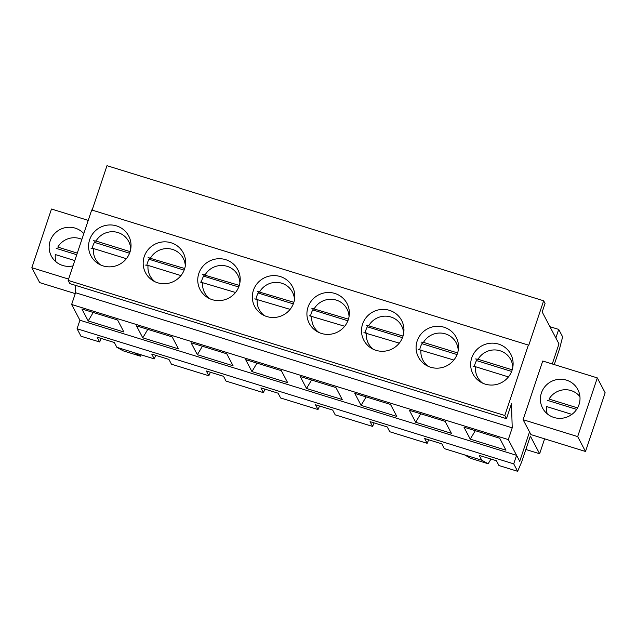 <?xml version="1.0" encoding="UTF-8"?>
<svg xmlns="http://www.w3.org/2000/svg" width="637" height="637" viewBox="0 0 637 637"><rect width="100%" height="100%" fill="white"/><g stroke="black" fill="none" stroke-linecap="round" stroke-linejoin="round"><path stroke-width="0.96" d="M473.092 366.426L475.552 366.737L508.445 376.913M512.196 369.834L478.053 359.268L475.592 358.957M511.63 371.443L476.508 360.574M418.509 349.538L453.863 360.032M457.613 352.946L423.47 342.38L421.009 342.069M457.048 354.554L421.925 343.685M547.247 413.843A18.776 18.346 152.2 0 1 546.554 406.541L571.891 414.376M576.66 409.392L547.43 400.347M577.568 407.895L549.054 399.073A18.776 18.346 152.2 0 1 579.933 396.644M56.008 261.855A18.776 18.346 152.2 0 1 55.315 254.553L74.784 260.573M76.743 254.72L56.191 248.366M77.284 253.104L57.808 247.084A18.776 18.346 152.2 0 1 81.878 239.361M363.926 332.649L399.28 343.144M403.03 336.057L366.426 325.181M402.465 337.666L367.342 326.797M309.343 315.761L344.697 326.255M348.447 319.169L311.843 308.292M347.882 320.777L312.759 309.908M254.76 298.872L290.114 309.367M293.864 302.288L257.26 291.404M293.299 303.889L258.176 293.028M200.177 281.984L235.531 292.479M239.281 285.4L202.677 274.515M238.724 287.008L203.593 276.139M145.594 265.103L148.055 265.414L180.948 275.59M184.698 268.511L148.095 257.627M184.141 270.12L149.01 259.251M91.011 248.215L93.472 248.526L126.365 258.702M130.123 251.623L95.972 241.057L93.512 240.746M129.558 253.231L94.427 242.363M68.589 279.086L31.85 267.715L39.685 282.613L75.27 293.617M31.85 267.715L51.486 209.024L88.225 220.394M597.315 377.9L542.732 361.012L523.088 419.703L530.932 434.601L585.514 451.482L605.15 392.798L597.315 377.9L577.671 436.592L523.088 419.703M579.009 404.622A19.914 19.46 152.2 0 1 561.73 418.27A19.914 19.46 152.2 0 1 542.581 408.07A19.914 19.46 152.2 0 1 551.14 381.579A19.914 19.46 152.2 0 1 577.823 389.533A19.914 19.46 152.2 0 1 579.009 404.622M577.671 436.592L585.514 451.482M428.693 439.785L427.172 443.32L424.648 438.535L441.839 443.854L444.363 448.639L481.755 460.209L479.231 455.415L496.422 460.734L498.946 465.528L517.642 471.308L513.717 463.863L516.575 455.328L519.712 461.284L529.53 431.934L519.712 461.284L508.294 439.578L71.631 304.478L75.556 292.741L75.333 285.296M516.575 455.328L79.92 320.228L71.631 304.478M88.193 320.937L81.894 308.969L117.598 320.013L123.897 331.988L88.193 320.937L93.217 312.472M142.776 337.825L136.477 325.857L172.181 336.901L178.479 348.869L142.776 337.825L147.8 329.361M197.359 354.713L191.06 342.738L226.764 353.79L233.062 365.757L197.359 354.713L202.383 346.249M251.941 371.602L245.643 359.626L281.347 370.678L287.645 382.646L251.941 371.602L256.966 363.13M306.524 388.482L300.218 376.515L335.93 387.567L342.228 399.534L306.524 388.482L311.549 380.018M361.099 405.371L354.801 393.403L390.513 404.447L396.811 416.423L361.099 405.371L366.132 396.907M415.682 422.259L409.384 410.292L445.096 421.336L451.394 433.311L415.682 422.259L420.715 413.795M470.265 439.148L463.967 427.18L499.679 438.224L505.977 450.2L470.265 439.148L475.298 430.684M508.294 439.578L512.22 427.841L75.556 292.741M512.22 427.841L511.487 403.754L506.487 418.692L69.831 283.6L68.151 280.407L91.712 209.979L528.376 345.079L528.654 345.604L543.648 300.791L545.049 303.451L542.191 311.987L558.983 343.9L552.271 363.966L558.983 343.9L555.854 337.944L558.705 329.409L549.93 326.693M92.126 210.106L106.992 165.692L543.648 300.791M73.008 265.884A19.914 19.46 152.2 0 1 51.342 256.09A19.914 19.46 152.2 0 1 50.156 241.001A19.914 19.46 152.2 0 1 64.998 227.727A19.914 19.46 152.2 0 1 83.813 233.596M506.487 418.692L504.807 415.507L528.376 345.079M92.269 248.207A21.332 20.854 152.2 0 1 92.914 245.834A21.332 20.854 152.2 0 1 95.327 240.874M129.956 252.133A21.332 20.854 152.2 0 1 111.443 266.76A21.332 20.854 152.2 0 1 90.932 255.835A21.332 20.854 152.2 0 1 100.097 227.449A21.332 20.854 152.2 0 1 128.69 235.961A21.332 20.854 152.2 0 1 129.956 252.133M184.539 269.021A21.332 20.854 152.2 0 1 166.026 283.648A21.332 20.854 152.2 0 1 145.515 272.724A21.332 20.854 152.2 0 1 154.68 244.337A21.332 20.854 152.2 0 1 183.273 252.849A21.332 20.854 152.2 0 1 184.539 269.021M293.705 302.79A21.332 20.854 152.2 0 1 275.192 317.417A21.332 20.854 152.2 0 1 254.681 306.493A21.332 20.854 152.2 0 1 263.845 278.106A21.332 20.854 152.2 0 1 292.439 286.626A21.332 20.854 152.2 0 1 293.705 302.79M402.871 336.567A21.332 20.854 152.2 0 1 384.358 351.194A21.332 20.854 152.2 0 1 363.846 340.269A21.332 20.854 152.2 0 1 373.011 311.883A21.332 20.854 152.2 0 1 401.605 320.403A21.332 20.854 152.2 0 1 402.871 336.567M512.037 370.344A21.332 20.854 152.2 0 1 493.524 384.971A21.332 20.854 152.2 0 1 473.012 374.046A21.332 20.854 152.2 0 1 482.177 345.66A21.332 20.854 152.2 0 1 510.763 354.172A21.332 20.854 152.2 0 1 512.037 370.344M504.807 415.507L68.151 280.407M457.454 353.455A21.332 20.854 152.2 0 1 438.941 368.082A21.332 20.854 152.2 0 1 418.429 357.158A21.332 20.854 152.2 0 1 427.594 328.772A21.332 20.854 152.2 0 1 456.188 337.292A21.332 20.854 152.2 0 1 457.454 353.455M348.288 319.678A21.332 20.854 152.2 0 1 329.775 334.306A21.332 20.854 152.2 0 1 309.263 323.381A21.332 20.854 152.2 0 1 318.428 294.995A21.332 20.854 152.2 0 1 347.022 303.515A21.332 20.854 152.2 0 1 348.288 319.678M239.122 285.909A21.332 20.854 152.2 0 1 220.609 300.537A21.332 20.854 152.2 0 1 200.098 289.604A21.332 20.854 152.2 0 1 209.262 261.218A21.332 20.854 152.2 0 1 237.856 269.738A21.332 20.854 152.2 0 1 239.122 285.909M146.852 265.088A21.332 20.854 152.2 0 1 147.497 262.723A21.332 20.854 152.2 0 1 149.91 257.762M201.435 281.976A21.332 20.854 152.2 0 1 202.072 279.611A21.332 20.854 152.2 0 1 204.493 274.651M256.018 298.864A21.332 20.854 152.2 0 1 256.655 296.5A21.332 20.854 152.2 0 1 259.076 291.531M310.601 315.753A21.332 20.854 152.2 0 1 311.238 313.388A21.332 20.854 152.2 0 1 313.659 308.419M365.184 332.641A21.332 20.854 152.2 0 1 365.821 330.277A21.332 20.854 152.2 0 1 368.242 325.308M419.767 349.53A21.332 20.854 152.2 0 1 420.404 347.157A21.332 20.854 152.2 0 1 422.825 342.196M474.35 366.418A21.332 20.854 152.2 0 1 474.987 364.046A21.332 20.854 152.2 0 1 477.408 359.085M517.642 471.308L521.767 461.706L530.342 436.09L539.635 453.751L526.576 449.714L526.09 448.79M141.326 354.881L140.459 356.187L123.267 350.868L116.866 347.316L154.258 358.886L155.778 355.342M140.451 356.179L134.057 352.635M374.11 422.896L372.589 426.432L370.065 421.646L387.256 426.965L389.78 431.751L427.172 443.32M319.527 406.008L318.006 409.543L315.482 404.758L332.673 410.077L335.197 414.862L372.589 426.432M264.944 389.119L263.423 392.655L260.899 387.869L278.09 393.188L280.614 397.974L318.006 409.543M210.361 372.231L208.84 375.766L206.324 370.981L223.515 376.3L226.031 381.085L263.423 392.655M154.258 358.886L151.741 354.092L168.932 359.411L171.449 364.205L208.84 375.766M513.717 463.863L77.061 328.764L80.979 336.209L99.675 341.997L97.158 337.204L114.349 342.523L116.866 347.316M464.564 454.89L470.95 458.433L488.141 463.752L481.755 460.209M488.141 463.752L490.992 459.054M101.195 338.454L99.675 341.997M554.262 364.579L559.612 348.59L562.63 336.854L558.705 329.409M79.92 320.228L77.061 328.764M470.974 458.441L488.149 463.76M539.635 453.751L544.619 438.837M482.719 383.179A18.776 18.346 152.2 0 1 475.552 366.737M478.053 359.268A18.776 18.346 152.2 0 1 498.731 350.414A18.776 18.346 152.2 0 1 512.793 367.35M428.136 366.291A18.776 18.346 152.2 0 1 420.969 349.856M423.47 342.38A18.776 18.346 152.2 0 1 444.148 333.525A18.776 18.346 152.2 0 1 458.21 350.461M373.553 349.402A18.776 18.346 152.2 0 1 366.386 332.968M368.887 325.499A18.776 18.346 152.2 0 1 389.565 316.637A18.776 18.346 152.2 0 1 403.635 333.573M318.97 332.514A18.776 18.346 152.2 0 1 311.804 316.079M314.304 308.611A18.776 18.346 152.2 0 1 334.982 299.748A18.776 18.346 152.2 0 1 349.052 316.685M264.387 315.626A18.776 18.346 152.2 0 1 257.221 299.191M259.721 291.722A18.776 18.346 152.2 0 1 280.399 282.86A18.776 18.346 152.2 0 1 294.469 299.796M209.804 298.737A18.776 18.346 152.2 0 1 202.638 282.302M205.138 274.834A18.776 18.346 152.2 0 1 225.824 265.971A18.776 18.346 152.2 0 1 239.886 282.916M155.221 281.857A18.776 18.346 152.2 0 1 148.055 265.414M150.555 257.945A18.776 18.346 152.2 0 1 171.242 249.083A18.776 18.346 152.2 0 1 185.303 266.027M100.638 264.968A18.776 18.346 152.2 0 1 93.472 248.526M95.972 241.057A18.776 18.346 152.2 0 1 116.659 232.202A18.776 18.346 152.2 0 1 130.72 249.139M123.267 350.868L140.459 356.187"/></g></svg>
